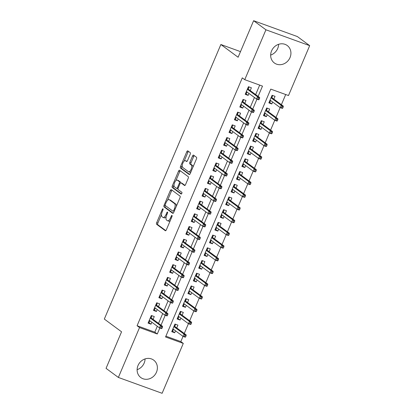 <?xml version="1.0" encoding="UTF-8"?>
<svg xmlns="http://www.w3.org/2000/svg" width="414" height="414" viewBox="0 0 414 414"><rect width="100%" height="100%" fill="white"/><g stroke="black" fill="none" stroke-linecap="round" stroke-linejoin="round"><path stroke-width="0.62" d="M163.007 208.811A0.957 0.409 -70.1 0 0 162.966 208.791A0.957 0.409 -70.1 0 0 162.298 209.437L156.673 222.691A1.366 0.58 -70.1 0 0 156.627 224.3L165.331 230.727A1.366 0.58 -70.1 0 0 165.398 230.758A1.366 0.58 -70.1 0 0 166.345 229.837L171.97 216.579A0.957 0.409 -70.1 0 0 172.001 215.456A0.957 0.409 -70.1 0 0 171.96 215.43A0.957 0.409 -70.1 0 0 171.292 216.077L170.568 217.795A4.368 1.858 -70.1 0 1 167.53 220.755A4.368 1.858 -70.1 0 1 167.323 220.641L166.599 220.108A4.368 1.858 -70.1 0 1 166.744 214.975L167.473 213.257A0.957 0.409 -70.1 0 0 167.504 212.134A0.957 0.409 -70.1 0 0 167.463 212.108A0.957 0.409 -70.1 0 0 166.795 212.76L166.071 214.473A4.368 1.858 -70.1 0 1 163.033 217.433A4.368 1.858 -70.1 0 1 162.826 217.324L162.102 216.786A4.368 1.858 -70.1 0 1 162.247 211.652L162.976 209.934A0.957 0.409 -70.1 0 0 163.007 208.811M278.612 44.314A10.842 9.734 -53.6 0 1 277.701 48.495A10.842 9.734 -53.6 0 1 270.658 55.083M290.017 57.587A10.842 9.734 -53.6 0 1 274.353 62.969A10.842 9.734 -53.6 0 1 271.568 50.906A10.842 9.734 -53.6 0 1 287.233 45.524A10.842 9.734 -53.6 0 1 290.017 57.587M145.071 358.917A10.842 9.734 -53.6 0 1 144.16 363.094A10.842 9.734 -53.6 0 1 137.117 369.686M156.476 372.191A10.842 9.734 -53.6 0 1 140.812 377.568A10.842 9.734 -53.6 0 1 138.028 365.505A10.842 9.734 -53.6 0 1 153.692 360.128A10.842 9.734 -53.6 0 1 156.476 372.191M190.192 154.277A1.366 0.58 -70.1 0 0 190.238 152.673L187.796 150.872A1.366 0.58 -70.1 0 0 187.728 150.836A1.366 0.58 -70.1 0 0 186.781 151.762L180.53 166.485A1.366 0.58 -70.1 0 0 180.488 168.089L189.188 174.517A1.366 0.58 -70.1 0 0 189.255 174.553A1.366 0.58 -70.1 0 0 190.202 173.626L196.453 158.904A1.366 0.58 -70.1 0 0 196.5 157.299L193.55 155.121A1.366 0.58 -70.1 0 0 193.483 155.084A1.366 0.58 -70.1 0 0 192.536 156.011L189.86 162.314A1.366 0.58 -70.1 0 0 189.814 163.918L191.278 165A3.648 1.552 -70.1 0 1 191.242 169.078A3.648 1.552 -70.1 0 1 188.618 171.763A3.648 1.552 -70.1 0 1 188.442 171.67L182.714 167.442A3.648 1.552 -70.1 0 1 182.75 163.359A3.648 1.552 -70.1 0 1 185.374 160.673A3.648 1.552 -70.1 0 1 185.55 160.767L186.502 161.47A1.366 0.58 -70.1 0 0 186.569 161.507A1.366 0.58 -70.1 0 0 187.516 160.58L190.192 154.277M118.363 377.444L106.051 368.351L121.561 331.805L104.318 319.07L220.864 44.51L238.107 57.246L253.616 20.7L265.933 29.798L309.682 45.649L288.501 95.541L270.766 89.113L165.553 336.98L183.288 343.408L162.112 393.3L118.363 377.444L139.544 327.557L157.279 333.984L159.825 327.986M258.124 96.4L262.492 86.112L244.757 79.685L242.293 77.868L137.081 325.735L139.544 327.557M244.757 79.685L265.933 29.798M171.324 189.674A1.366 0.58 -70.1 0 0 171.261 189.638A1.366 0.58 -70.1 0 0 170.309 190.564L164.063 205.287A1.366 0.58 -70.1 0 0 164.016 206.891L172.721 213.319A1.366 0.58 -70.1 0 0 172.783 213.355A1.366 0.58 -70.1 0 0 173.73 212.429L179.981 197.706A1.366 0.58 -70.1 0 0 180.028 196.101L171.324 189.674M172.296 185.886L178.548 171.163A1.366 0.58 -70.1 0 1 179.495 170.237A1.366 0.58 -70.1 0 1 179.557 170.273L188.261 176.7A1.366 0.58 -70.1 0 1 188.215 178.305L185.544 184.608A1.366 0.58 -70.1 0 1 184.592 185.534A1.366 0.58 -70.1 0 1 184.53 185.498L181.001 182.89A1.366 0.58 -70.1 0 0 180.934 182.853A1.366 0.58 -70.1 0 0 179.986 183.78L178.211 187.961A1.366 0.58 -70.1 0 0 178.165 189.565L181.839 192.277A0.957 0.409 -70.1 0 1 181.829 193.348A0.957 0.409 -70.1 0 1 181.146 194.052A0.957 0.409 -70.1 0 1 181.099 194.026L172.25 187.49A1.366 0.58 -70.1 0 1 172.296 185.886L173.482 186.316L174.009 185.063M272.624 102.02L271.801 103.961L269.204 102.046M273.856 99.122L275.041 96.338L272.086 95.267L268.846 102.889L271.801 103.961M267.232 114.73L266.409 116.676L263.811 114.756M268.458 111.832L269.643 109.048L266.688 107.976L263.449 115.604L266.409 116.676M261.834 127.445L261.011 129.385L258.414 127.465M263.066 124.547L264.246 121.757L261.291 120.686L258.057 128.314L261.011 129.385M256.442 140.155L255.614 142.095L253.021 140.18M257.668 137.257L258.853 134.467L255.899 133.396L252.659 141.024L255.614 142.095M251.044 152.864L250.222 154.805L247.624 152.89M252.276 149.966L253.456 147.182L250.501 146.111L247.261 153.734L250.222 154.805M245.647 165.574L244.824 167.52L242.226 165.6M246.879 162.681L248.064 159.892L245.104 158.821L241.869 166.449L244.824 167.52M240.255 178.289L239.427 180.23L236.834 178.31M241.481 175.391L242.666 172.602L239.711 171.531L236.472 179.158L239.427 180.23M234.857 190.999L234.034 192.94L231.436 191.025M236.089 188.101L237.269 185.312L234.314 184.24L231.079 191.868L234.034 192.94M229.459 203.709L228.637 205.649L226.039 203.735M230.691 200.811L231.876 198.027L228.921 196.955L225.682 204.578L228.637 205.649M224.067 216.418L223.244 218.364L220.646 216.444M225.294 213.526L226.479 210.736L223.524 209.665L220.284 217.293L223.244 218.364M218.67 229.133L217.847 231.074L215.249 229.154M219.901 226.235L221.081 223.446L218.126 222.375L214.892 230.003L217.847 231.074M213.277 241.843L212.449 243.784L209.857 241.869M214.504 238.945L215.689 236.156L212.734 235.085L209.494 242.713L212.449 243.784M207.88 254.553L207.057 256.494L204.459 254.579M209.111 251.655L210.291 248.871L207.336 247.8L204.102 255.422L207.057 256.494M202.482 267.268L201.659 269.209L199.062 267.289M203.714 264.37L204.899 261.581L201.939 260.509L198.704 268.137L201.659 269.209M197.09 279.978L196.262 281.918L193.669 279.999M198.316 277.08L199.501 274.291L196.546 273.219L193.307 280.847L196.262 281.918M191.692 292.688L190.87 294.628L188.272 292.714M192.924 289.79L194.104 287L191.149 285.929L187.915 293.557L190.87 294.628M186.295 305.397L185.472 307.343L182.874 305.423M187.526 302.499L188.712 299.715L185.757 298.644L182.517 306.272L185.472 307.343M180.902 318.112L180.08 320.053L177.482 318.133M182.129 315.214L183.314 312.425L180.359 311.354L177.12 318.982L180.08 320.053M153.087 319.354L154.272 316.565L151.317 315.494L148.077 323.122L151.038 324.193L151.86 322.252M158.484 306.645L159.669 303.855L156.715 302.784L153.475 310.412L156.43 311.483L157.253 309.543M163.882 293.93L165.062 291.145L162.107 290.074L158.872 297.697L161.827 298.768L162.65 296.828M169.274 281.22L170.459 278.431L167.504 277.359L164.265 284.987L167.22 286.058L168.048 284.118M174.672 268.51L175.857 265.721L172.897 264.649L169.662 272.277L172.617 273.349L173.44 271.408M180.069 255.8L181.249 253.011L178.294 251.94L175.055 259.568L178.015 260.639L178.838 258.698M185.462 243.085L186.647 240.301L183.692 239.23L180.452 246.853L183.407 247.924L184.235 245.983M190.859 230.375L192.039 227.586L189.084 226.515L185.85 234.143L188.805 235.214L189.628 233.273M196.252 217.666L197.437 214.876L194.482 213.805L191.242 221.433L194.202 222.504L195.025 220.564M201.649 204.956L202.834 202.167L199.879 201.095L196.64 208.723L199.595 209.794L200.417 207.849M207.047 192.241L208.226 189.457L205.272 188.386L202.037 196.008L204.992 197.08L205.815 195.139M212.439 179.531L213.624 176.742L210.669 175.671L207.43 183.298L210.384 184.37L211.212 182.429M217.836 166.821L219.022 164.032L216.061 162.961L212.827 170.589L215.782 171.66L216.605 169.719M223.234 154.112L224.414 151.322L221.459 150.251L218.219 157.879L221.179 158.95L222.002 157.004M228.626 141.397L229.811 138.612L226.856 137.541L223.617 145.164L226.572 146.235L227.4 144.295M234.024 128.687L235.204 125.897L232.249 124.826L229.014 132.454L231.969 133.525L232.792 131.585M239.416 115.977L240.601 113.188L237.646 112.116L234.407 119.744L237.367 120.816L238.19 118.875M244.814 103.262L245.999 100.478L243.044 99.407L239.804 107.035L242.759 108.106L243.582 106.16M137.081 325.735L154.815 332.163L157.31 326.279M158.541 323.381L162.707 313.569M163.939 310.671L168.105 300.859M169.331 297.961L173.497 288.144M174.729 285.246L178.895 275.434M180.126 272.536L184.292 262.724M185.519 259.826L189.684 250.009M190.916 247.117L195.082 237.3M196.308 234.402L200.474 224.59M201.706 221.692L205.872 211.88M207.103 208.982L211.269 199.165M212.496 196.272L216.662 186.455M217.893 183.557L222.059 173.745M223.291 170.847L227.457 161.036M228.683 158.138L232.849 148.321M234.081 145.423L238.247 135.611M239.473 132.713L243.639 122.901M244.871 120.003L249.037 110.191M250.268 107.293L254.434 97.476M255.661 94.578L259.687 85.098M250.211 90.552L251.391 87.768L248.436 86.697L245.202 94.32L248.157 95.391L248.98 93.45M165.895 336.178L180.825 341.591L183.035 336.38M184.266 333.487L188.432 323.67M189.664 320.772L193.83 310.961M195.056 308.063L199.222 298.251M200.454 295.353L204.619 285.536M205.846 282.643L210.012 272.826M211.243 269.928L215.409 260.116M216.641 257.218L220.807 247.406M222.033 244.508L226.199 234.691M227.431 231.793L231.597 221.982M232.828 219.084L236.989 209.272M238.221 206.374L242.387 196.562M243.618 193.664L247.784 183.847M249.011 180.949L253.177 171.137M254.408 168.239L258.574 158.427M259.806 155.529L263.972 145.718M265.198 142.82L269.364 133.003M270.596 130.105L274.761 120.293M275.993 117.395L280.154 107.583M281.385 104.685L285.696 94.527M176.737 327.924L177.922 325.135L174.962 324.064L171.727 331.692L174.682 332.763L175.505 330.822M240.493 51.626L220.864 44.51M253.616 20.7L297.366 36.556L309.682 45.649M180.825 341.591L183.288 343.408M161.005 325.202L165.217 315.277M166.402 312.487L170.615 302.562M171.794 299.777L176.012 289.852M177.192 287.068L181.404 277.142M182.59 274.358L186.802 264.427M187.982 261.643L192.194 251.717M193.379 248.933L197.592 239.007M198.772 236.223L202.989 226.298M204.169 223.513L208.382 213.583M209.567 210.798L213.779 200.873M214.959 198.089L219.177 188.163M220.357 185.379L224.569 175.453M225.754 172.664L229.967 162.738M231.147 159.954L235.359 150.028M236.544 147.244L240.757 137.319M241.936 134.534L246.154 124.609M247.334 121.819L251.546 111.894M252.731 109.11L256.944 99.184M154.815 332.163L157.279 333.984M174.682 332.763L172.084 330.843M151.038 324.193L148.44 322.273M156.43 311.483L153.832 309.563M161.827 298.768L159.23 296.854M167.22 286.058L164.627 284.144M172.617 273.349L170.019 271.429M178.015 260.639L175.417 258.719M183.407 247.924L180.814 246.009M188.805 235.214L186.207 233.299M194.202 222.504L191.604 220.584M199.595 209.794L196.997 207.875M204.992 197.08L202.394 195.165M210.384 184.37L207.792 182.455M215.782 171.66L213.184 169.74M221.179 158.95L218.582 157.03M226.572 146.235L223.979 144.32M231.969 133.525L229.372 131.611M237.367 120.816L234.769 118.896M242.759 108.106L240.161 106.186M248.157 95.391L245.559 93.476M163.033 217.433L164.218 217.862A4.368 1.858 -70.1 0 0 166.174 216.776M167.53 220.755L168.715 221.185A4.368 1.858 -70.1 0 0 170.299 220.522M161.522 214.483L157.853 223.12A1.366 0.58 -70.1 0 0 157.812 224.724L165.807 230.634M165.31 205.556L165.243 205.717A1.366 0.58 -70.1 0 0 165.196 207.321L173.192 213.226M172.033 190.197A1.366 0.58 -70.1 0 0 171.494 190.994L167.541 200.309M165.321 204.418A0.957 0.409 -70.1 0 0 165.289 205.541L172.928 211.181A0.957 0.409 -70.1 0 0 172.974 211.207A0.957 0.409 -70.1 0 0 173.637 210.555L174.408 208.749A4.368 1.858 -70.1 0 0 174.553 203.61L169.331 199.755A4.368 1.858 -70.1 0 0 169.124 199.646A4.368 1.858 -70.1 0 0 166.086 202.606L165.321 204.418M176.317 206.343A4.368 1.858 -70.1 0 0 175.738 204.04L174.553 203.61M169.124 199.646L170.304 200.071A4.368 1.858 -70.1 0 1 170.511 200.185L175.738 204.04M175.919 180.566L179.728 171.593L178.548 171.163M180.266 170.796A1.366 0.58 -70.1 0 0 179.728 171.593M185.006 185.405L182.181 183.319A1.366 0.58 -70.1 0 0 182.119 183.283A1.366 0.58 -70.1 0 0 182.046 183.267M181.513 193.887L173.435 187.92L172.25 187.49M177.337 180.183A3.648 1.552 -70.1 0 0 177.161 180.09A3.648 1.552 -70.1 0 0 174.542 182.781A3.648 1.552 -70.1 0 0 174.501 186.859L176.524 188.349A1.366 0.58 -70.1 0 0 176.587 188.386A1.366 0.58 -70.1 0 0 177.534 187.459L179.309 183.283A1.366 0.58 -70.1 0 0 179.355 181.674L177.337 180.183L178.517 180.613A3.648 1.552 -70.1 0 0 178.346 180.52L177.161 180.09M176.659 188.401L177.704 188.779A1.366 0.58 -70.1 0 0 177.772 188.815A1.366 0.58 -70.1 0 0 177.989 188.805M180.716 182.869A1.366 0.58 -70.1 0 0 180.54 182.103L179.355 181.674M178.517 180.613L180.54 182.103M173.482 186.316A1.366 0.58 -70.1 0 0 173.435 187.92M185.374 160.673L186.559 161.103A3.648 1.552 -70.1 0 1 186.73 161.196L186.978 161.377M188.618 171.763L189.798 172.193A3.648 1.552 -70.1 0 0 190.994 171.769M192.96 167.137A3.648 1.552 -70.1 0 0 192.458 165.424L191.278 165M194.254 155.643A1.366 0.58 -70.1 0 0 193.716 156.44L191.045 162.743A1.366 0.58 -70.1 0 0 190.999 164.348L192.458 165.424M182.217 165.729L181.715 166.914A1.366 0.58 -70.1 0 0 181.668 168.519L189.664 174.423M188.505 151.395A1.366 0.58 -70.1 0 0 187.966 152.192L184.183 161.098M172.276 330.398L172.933 330.636L173.487 329.332M175.619 324.302L174.718 326.434M174.299 325.632L174.956 325.87L174.527 326.289L174.087 326.134M185.586 336.975L186.129 335.707L184.944 335.278L184.406 336.546L185.586 336.975L185.203 337.182L183.076 336.411L184.049 334.124L186.176 334.895L174.527 326.289M184.944 335.278L184.049 334.124L173.88 326.615M184.406 336.546L183.076 336.411L172.907 328.902M186.176 334.895L186.129 335.707M149.842 320.762L149.283 322.066L148.631 321.828M150.649 317.062L151.307 317.3L151.974 315.732M151.069 317.864L151.307 317.3L150.877 317.719L150.437 317.564M161.941 328.405L162.479 327.138L161.3 326.708L160.756 327.976L161.941 328.405L161.558 328.612L159.431 327.841L149.263 320.332M160.756 327.976L159.431 327.841L160.399 325.554L162.531 326.325L150.877 317.719M161.3 326.708L160.399 325.554L150.235 318.045M162.479 327.138L162.531 326.325M177.673 317.688L178.325 317.926L178.884 316.617M181.016 311.592L180.111 313.719M179.697 312.922L180.349 313.16L179.919 313.579L179.479 313.419M190.983 324.265L191.522 322.992L190.342 322.568L189.798 323.836L190.983 324.265L190.6 324.472L188.473 323.701L189.441 321.414L191.573 322.185L179.919 313.579M190.342 322.568L189.441 321.414L179.278 313.905M189.798 323.836L188.473 323.701L178.305 316.192M191.573 322.185L191.522 322.992M183.066 304.973L183.723 305.211L184.277 303.907M186.409 298.882L185.508 301.009M185.089 300.207L185.746 300.445L185.317 300.869L184.877 300.709M196.381 311.556L196.919 310.283L195.734 309.853L195.196 311.126L196.381 311.556L195.998 311.763L193.866 310.992L194.839 308.704L196.966 309.475L185.317 300.869M195.734 309.853L194.839 308.704L184.67 301.195M195.196 311.126L193.866 310.992L183.702 303.483M196.966 309.475L196.919 310.283M188.463 292.263L189.12 292.501L189.674 291.197M191.806 286.167L190.901 288.299M190.487 287.497L191.144 287.735L190.709 288.16L190.274 287.999M201.773 298.841L202.311 297.573L201.132 297.143L200.593 298.416L201.773 298.841L201.39 299.048L199.263 298.277L200.236 295.989L202.363 296.76L190.709 288.16M201.132 297.143L200.236 295.989L190.067 288.48M200.593 298.416L199.263 298.277L189.094 290.773M202.363 296.76L202.311 297.573M193.856 279.553L194.513 279.792L195.066 278.487M197.204 273.457L196.298 275.589M195.879 274.787L196.536 275.025L196.107 275.445L195.667 275.289M207.171 286.131L207.709 284.863L206.529 284.434L205.986 285.701L207.171 286.131L206.788 286.338L204.661 285.567L205.629 283.279L207.756 284.051L196.107 275.445M206.529 284.434L205.629 283.279L195.465 275.771M205.986 285.701L204.661 285.567L194.492 278.058M207.756 284.051L207.709 284.863M155.234 308.047L154.681 309.356L154.024 309.118M156.047 304.352L156.704 304.59L157.367 303.022M156.466 305.149L156.704 304.59L156.275 305.009L155.835 304.849M167.339 315.696L167.877 314.423L166.692 313.998L166.154 315.266L167.339 315.696L166.951 315.903L164.824 315.132L154.66 307.623M166.154 315.266L164.824 315.132L165.797 312.844L167.924 313.615L156.275 305.009M166.692 313.998L165.797 312.844L155.628 305.335M167.877 314.423L167.924 313.615M160.632 295.337L160.078 296.641L159.421 296.403M161.444 291.637L162.102 291.875L162.764 290.312M161.858 292.439L162.102 291.875L161.667 292.3L161.232 292.139M172.731 302.986L173.269 301.713L172.089 301.283L171.551 302.556L172.731 302.986L172.348 303.193L170.221 302.422L160.052 294.913M171.551 302.556L170.221 302.422L171.194 300.134L173.321 300.906L161.667 292.3M172.089 301.283L171.194 300.134L161.025 292.626M173.269 301.713L173.321 300.906M166.024 282.627L165.471 283.932L164.813 283.694M166.837 278.927L167.494 279.165L168.162 277.597M167.256 279.729L167.494 279.165L167.065 279.59L166.625 279.429M178.129 290.271L178.667 289.003L177.487 288.574L176.944 289.847L178.129 290.271L177.746 290.478L175.614 289.707L165.45 282.203M176.944 289.847L175.614 289.707L176.587 287.419L178.713 288.191L167.065 279.59M177.487 288.574L176.587 287.419L166.423 279.911M178.667 289.003L178.713 288.191M171.422 269.918L170.868 271.222L170.211 270.984M172.234 266.218L172.892 266.456L173.554 264.888M172.654 267.02L172.892 266.456L172.462 266.875L172.022 266.719M183.521 277.561L184.064 276.293L182.879 275.864L182.341 277.132L183.521 277.561L183.138 277.768L181.011 276.997L170.847 269.488M182.341 277.132L181.011 276.997L181.984 274.71L184.111 275.481L172.462 266.875M182.879 275.864L181.984 274.71L171.815 267.201M184.064 276.293L184.111 275.481M199.253 266.844L199.91 267.082L200.464 265.772M202.596 260.748L201.696 262.874M201.276 262.078L201.934 262.316L201.504 262.735L201.064 262.574M212.563 273.421L213.106 272.148L211.921 271.724L211.383 272.992L212.563 273.421L212.18 273.628L210.053 272.857L211.026 270.57L213.153 271.341L201.504 262.735M211.921 271.724L211.026 270.57L200.857 263.061M211.383 272.992L210.053 272.857L199.89 265.348M213.153 271.341L213.106 272.148M176.819 257.203L176.266 258.512L175.608 258.274M177.632 253.508L178.284 253.746L178.951 252.178M178.046 254.305L178.284 253.746L177.854 254.165L177.42 254.005M188.919 264.851L189.457 263.578L188.277 263.154L187.739 264.422L188.919 264.851L188.536 265.058L186.409 264.287L176.24 256.778M187.739 264.422L186.409 264.287L187.376 262L189.508 262.771L177.854 254.165M188.277 263.154L187.376 262L177.213 254.491M189.457 263.578L189.508 262.771M204.651 254.129L205.308 254.367L205.861 253.063M207.994 248.038L207.088 250.165M206.674 249.363L207.331 249.601L206.897 250.025L206.462 249.865M217.961 260.711L218.499 259.438L217.319 259.009L216.781 260.282L217.961 260.711L217.578 260.918L215.451 260.147L216.418 257.855L218.551 258.631L206.897 250.025M217.319 259.009L216.418 257.855L206.255 250.351M216.781 260.282L215.451 260.147L205.282 252.638M218.551 258.631L218.499 259.438M182.212 244.493L181.658 245.797L181.001 245.559M183.024 240.793L183.681 241.031L184.349 239.468M183.443 241.595L183.681 241.031L183.252 241.455L182.812 241.295M194.316 252.142L194.854 250.868L193.669 250.439L193.131 251.712L194.316 252.142L193.933 252.349L191.801 251.577L181.637 244.069M193.131 251.712L191.801 251.577L192.774 249.285L194.901 250.061L183.252 241.455M193.669 250.439L192.774 249.285L182.605 241.781M194.854 250.868L194.901 250.061M210.043 241.419L210.7 241.657L211.254 240.353M213.391 235.323L212.486 237.455M212.066 236.653L212.724 236.891L212.294 237.315L211.854 237.155M223.358 247.996L223.896 246.728L222.711 246.299L222.173 247.572L223.358 247.996L222.975 248.203L220.843 247.432L221.816 245.145L223.943 245.916L212.294 237.315M222.711 246.299L221.816 245.145L211.647 237.636M222.173 247.572L220.843 247.432L210.679 239.923M223.943 245.916L223.896 246.728M187.609 231.783L187.056 233.087L186.398 232.849M188.422 228.083L189.079 228.321L189.741 226.753M188.841 228.885L189.079 228.321L188.649 228.745L188.21 228.585M199.708 239.427L200.252 238.159L199.067 237.729L198.529 239.002L199.708 239.427L199.325 239.634L197.199 238.862L187.03 231.354M198.529 239.002L197.199 238.862L198.171 236.575L200.298 237.346L188.649 228.745M199.067 237.729L198.171 236.575L188.003 229.066M200.252 238.159L200.298 237.346M215.44 228.709L216.098 228.947L216.651 227.643M218.783 222.613L217.883 224.745M217.464 223.943L218.121 224.181L217.692 224.6L217.252 224.445M228.751 235.287L229.294 234.019L228.109 233.589L227.571 234.857L228.751 235.287L228.368 235.494L226.241 234.722L227.214 232.435L229.34 233.206L217.692 224.6M228.109 233.589L227.214 232.435L217.045 224.926M227.571 234.857L226.241 234.722L216.072 227.214M229.34 233.206L229.294 234.019M193.002 219.073L192.448 220.377L191.791 220.139M193.814 215.373L194.471 215.611L195.139 214.043M194.233 216.175L194.471 215.611L194.042 216.03L193.602 215.875M205.106 226.717L205.644 225.449L204.464 225.019L203.921 226.287L205.106 226.717L204.723 226.924L202.596 226.153L192.427 218.644M203.921 226.287L202.596 226.153L203.564 223.865L205.696 224.636L194.042 216.03M204.464 225.019L203.564 223.865L193.4 216.356M205.644 225.449L205.696 224.636M220.838 215.999L221.49 216.237L222.044 214.928M224.181 209.903L223.275 212.03M222.856 211.233L223.513 211.466L223.084 211.89L222.644 211.73M234.148 222.577L234.686 221.304L233.506 220.874L232.963 222.147L234.148 222.577L233.765 222.784L231.638 222.013L232.606 219.725L234.738 220.496L223.084 211.89M233.506 220.874L232.606 219.725L222.442 212.216M232.963 222.147L231.638 222.013L221.469 214.504M234.738 220.496L234.686 221.304M198.399 206.358L197.845 207.668L197.188 207.43M199.212 202.663L199.869 202.896L200.531 201.333M199.631 203.46L199.869 202.896L199.439 203.321L198.999 203.16M210.503 214.007L211.042 212.734L209.857 212.304L209.318 213.577L210.503 214.007L210.115 214.214L207.988 213.443L197.825 205.934M209.318 213.577L207.988 213.443L208.961 211.156L211.088 211.927L199.439 203.321M209.857 212.304L208.961 211.156L198.792 203.647M211.042 212.734L211.088 211.927M226.23 203.284L226.888 203.522L227.441 202.218M229.573 197.193L228.673 199.32M228.254 198.518L228.911 198.756L228.481 199.181L228.042 199.02M239.546 209.867L240.084 208.594L238.899 208.164L238.361 209.437L239.546 209.867L239.157 210.074L237.031 209.303L238.003 207.01L240.13 207.781L228.481 199.181M238.899 208.164L238.003 207.01L227.835 199.507M238.361 209.437L237.031 209.303L226.867 201.794M240.13 207.781L240.084 208.594M203.797 193.648L203.243 194.953L202.586 194.715M204.609 189.948L205.266 190.186L205.929 188.624M205.023 190.75L205.266 190.186L204.832 190.611L204.397 190.45M215.896 201.297L216.434 200.024L215.254 199.595L214.716 200.868L215.896 201.297L215.513 201.504L213.386 200.733L203.217 193.224M214.716 200.868L213.386 200.733L214.359 198.441L216.486 199.212L204.832 190.611M215.254 199.595L214.359 198.441L204.19 190.937M216.434 200.024L216.486 199.212M231.628 190.575L232.285 190.813L232.839 189.508M234.971 184.478L234.065 186.611M233.651 185.808L234.308 186.046L233.874 186.471L233.439 186.31M244.938 197.152L245.476 195.884L244.296 195.455L243.758 196.728L244.938 197.152L244.555 197.359L242.428 196.588L243.401 194.301L245.528 195.072L233.874 186.471M244.296 195.455L243.401 194.301L233.232 186.792M243.758 196.728L242.428 196.588L232.259 189.079M245.528 195.072L245.476 195.884M209.189 180.939L208.635 182.243L207.978 182.005M210.001 177.239L210.659 177.477L211.326 175.909M210.421 178.041L210.659 177.477L210.229 177.901L209.789 177.741M221.293 188.582L221.832 187.314L220.652 186.885L220.108 188.158L221.293 188.582L220.91 188.789L218.778 188.018L208.615 180.509M220.108 188.158L218.778 188.018L219.751 185.731L221.878 186.502L210.229 177.901M220.652 186.885L219.751 185.731L209.587 178.222M221.832 187.314L221.878 186.502M237.02 177.865L237.677 178.103L238.231 176.794M240.368 171.769L239.463 173.901M239.044 173.099L239.701 173.337L239.271 173.756L238.831 173.601M250.335 184.442L250.874 183.169L249.694 182.745L249.15 184.013L250.335 184.442L249.952 184.649L247.82 183.878L248.793 181.591L250.92 182.362L239.271 173.756M249.694 182.745L248.793 181.591L238.63 174.082M249.15 184.013L247.82 183.878L237.657 176.369M250.92 182.362L250.874 183.169M214.587 168.224L214.033 169.533L213.376 169.295M215.399 164.529L216.056 164.767L216.719 163.199M215.818 165.331L216.056 164.767L215.627 165.186L215.187 165.031M226.686 175.872L227.229 174.599L226.044 174.175L225.506 175.443L226.686 175.872L226.303 176.079L224.176 175.308L214.012 167.799M225.506 175.443L224.176 175.308L225.149 173.021L227.276 173.792L215.627 165.186M226.044 174.175L225.149 173.021L214.98 165.512M227.229 174.599L227.276 173.792M219.984 155.514L219.425 156.823L218.773 156.585M220.797 151.814L221.449 152.052L222.116 150.489M221.211 152.616L221.449 152.052L221.019 152.476L220.579 152.316M232.083 163.163L232.621 161.89L231.442 161.46L230.903 162.733L232.083 163.163L231.7 163.37L229.573 162.598L219.404 155.09M230.903 162.733L229.573 162.598L230.541 160.311L232.673 161.082L221.019 152.476M231.442 161.46L230.541 160.311L220.377 152.802M232.621 161.89L232.673 161.082M225.376 142.804L224.823 144.108L224.165 143.87M226.189 139.104L226.846 139.342L227.514 137.779M226.608 139.906L226.846 139.342L226.417 139.766L225.977 139.606M237.481 150.453L238.019 149.18L236.834 148.75L236.296 150.023L237.481 150.453L237.098 150.66L234.966 149.889L224.802 142.38M236.296 150.023L234.966 149.889L235.939 147.596L238.066 148.367L226.417 139.766M236.834 148.75L235.939 147.596L225.77 140.087M238.019 149.18L238.066 148.367M242.418 165.155L243.075 165.393L243.629 164.084M245.761 159.059L244.86 161.186M244.441 160.384L245.098 160.622L244.669 161.046L244.229 160.886M255.728 171.732L256.271 170.459L255.086 170.03L254.548 171.303L255.728 171.732L255.345 171.939L253.218 171.168L254.191 168.881L256.318 169.652L244.669 161.046M255.086 170.03L254.191 168.881L244.022 161.372M254.548 171.303L253.218 171.168L243.054 163.659M256.318 169.652L256.271 170.459M247.815 152.44L248.467 152.678L249.026 151.374M251.158 146.349L250.253 148.476M249.839 147.674L250.491 147.912L250.061 148.336L249.621 148.176M261.125 159.023L261.664 157.75L260.484 157.32L259.945 158.593L261.125 159.023L260.742 159.23L258.615 158.458L259.583 156.166L261.715 156.937L250.061 148.336M260.484 157.32L259.583 156.166L249.419 148.657M259.945 158.593L258.615 158.458L248.447 150.95M261.715 156.937L261.664 157.75M253.208 139.73L253.865 139.968L254.419 138.664M256.556 133.634L255.65 135.766M255.231 134.964L255.888 135.202L255.459 135.626L255.019 135.466M266.523 146.308L267.061 145.04L265.876 144.61L265.338 145.883L266.523 146.308L266.14 146.515L264.008 145.744L264.981 143.456L267.108 144.227L255.459 135.626M265.876 144.61L264.981 143.456L254.812 135.947M265.338 145.883L264.008 145.744L253.844 138.235M267.108 144.227L267.061 145.04M230.774 130.094L230.22 131.398L229.563 131.16M231.586 126.394L232.244 126.632L232.906 125.064M232.006 127.196L232.244 126.632L231.814 127.057L231.374 126.896M242.873 137.738L243.416 136.47L242.231 136.04L241.693 137.308L242.873 137.738L242.49 137.945L240.363 137.174L230.194 129.665M241.693 137.308L240.363 137.174L241.336 134.886L243.463 135.657L231.814 127.057M242.231 136.04L241.336 134.886L231.167 127.377M243.416 136.47L243.463 135.657M258.605 127.02L259.262 127.258L259.816 125.949M261.948 120.924L261.048 123.056M260.629 122.254L261.286 122.492L260.856 122.911L260.416 122.751M271.915 133.598L272.459 132.325L271.274 131.9L270.735 133.168L271.915 133.598L271.532 133.805L269.405 133.034L270.378 130.746L272.505 131.517L260.856 122.911M271.274 131.9L270.378 130.746L260.209 123.237M270.735 133.168L269.405 133.034L259.236 125.525M272.505 131.517L272.459 132.325M236.166 117.379L235.613 118.689L234.955 118.451M236.979 113.684L237.636 113.922L238.304 112.354M237.398 114.487L237.636 113.922L237.206 114.342L236.767 114.181M248.271 125.028L248.809 123.755L247.629 123.331L247.086 124.598L248.271 125.028L247.888 125.235L245.761 124.464L235.592 116.955M247.086 124.598L245.761 124.464L246.728 122.177L248.861 122.948L237.206 114.342M247.629 123.331L246.728 122.177L236.565 114.668M248.809 123.755L248.861 122.948M263.997 114.305L264.655 114.543L265.208 113.239M267.346 108.214L266.44 110.341M266.021 109.539L266.678 109.777L266.249 110.202L265.809 110.041M277.313 120.888L277.851 119.615L276.671 119.185L276.128 120.458L277.313 120.888L276.93 121.095L274.803 120.324L275.771 118.037L277.903 118.808L266.249 110.202M276.671 119.185L275.771 118.037L265.607 110.528M276.128 120.458L274.803 120.324L264.634 112.815M277.903 118.808L277.851 119.615M241.564 104.67L241.01 105.974L240.353 105.736M242.376 100.969L243.034 101.207L243.696 99.645M242.795 101.772L243.034 101.207L242.604 101.632L242.164 101.471M253.668 112.318L254.206 111.045L253.021 110.616L252.483 111.889L253.668 112.318L253.28 112.525L251.153 111.754L240.989 104.245M252.483 111.889L251.153 111.754L252.126 109.467L254.253 110.238L242.604 101.632M253.021 110.616L252.126 109.467L241.957 101.958M254.206 111.045L254.253 110.238M269.395 101.596L270.052 101.834L270.606 100.53M272.738 95.499L271.838 97.632M271.418 96.829L272.076 97.067L271.646 97.492L271.206 97.331M282.71 108.178L283.248 106.905L282.063 106.476L281.525 107.749L282.71 108.178L282.322 108.38L280.195 107.609L281.168 105.322L283.295 106.093L271.646 97.492M282.063 106.476L281.168 105.322L270.999 97.813M281.525 107.749L280.195 107.609L270.031 100.105M283.295 106.093L283.248 106.905M246.961 91.96L246.408 93.264L245.75 93.026M247.774 88.26L248.431 88.498L249.093 86.93M248.188 89.062L248.431 88.498L247.996 88.922L247.562 88.762M259.06 99.608L259.599 98.335L258.419 97.906L257.881 99.179L259.06 99.608L258.678 99.81L256.551 99.039L246.382 91.535M257.881 99.179L256.551 99.039L257.524 96.752L259.65 97.523L247.996 88.922M258.419 97.906L257.524 96.752L247.355 89.243M259.599 98.335L259.65 97.523M163.059 209.712L162.298 209.437M172.053 216.351L171.292 216.077M167.556 213.034L166.795 212.76M166.842 214.752L166.071 214.473M171.339 218.074L170.568 217.795M157.812 224.724L156.627 224.3M157.853 223.12L156.673 222.691M165.196 207.321L164.016 206.891M165.243 205.717L164.063 205.287M171.494 190.994L170.309 190.564M174.408 210.835L173.637 210.555M175.179 209.029L174.408 208.749M170.511 200.185L169.331 199.755M182.181 183.319L181.001 182.89M178.305 187.739L177.534 187.459M180.09 183.562L179.309 183.283M186.73 161.196L185.55 160.767M190.999 164.348L189.814 163.918M191.045 162.743L189.86 162.314M193.716 156.44L192.536 156.011M181.668 168.519L180.488 168.089M181.715 166.914L180.53 166.485M187.966 152.192L186.781 151.762M182.119 183.283L180.934 182.853M177.772 188.815L176.587 188.386"/></g></svg>
